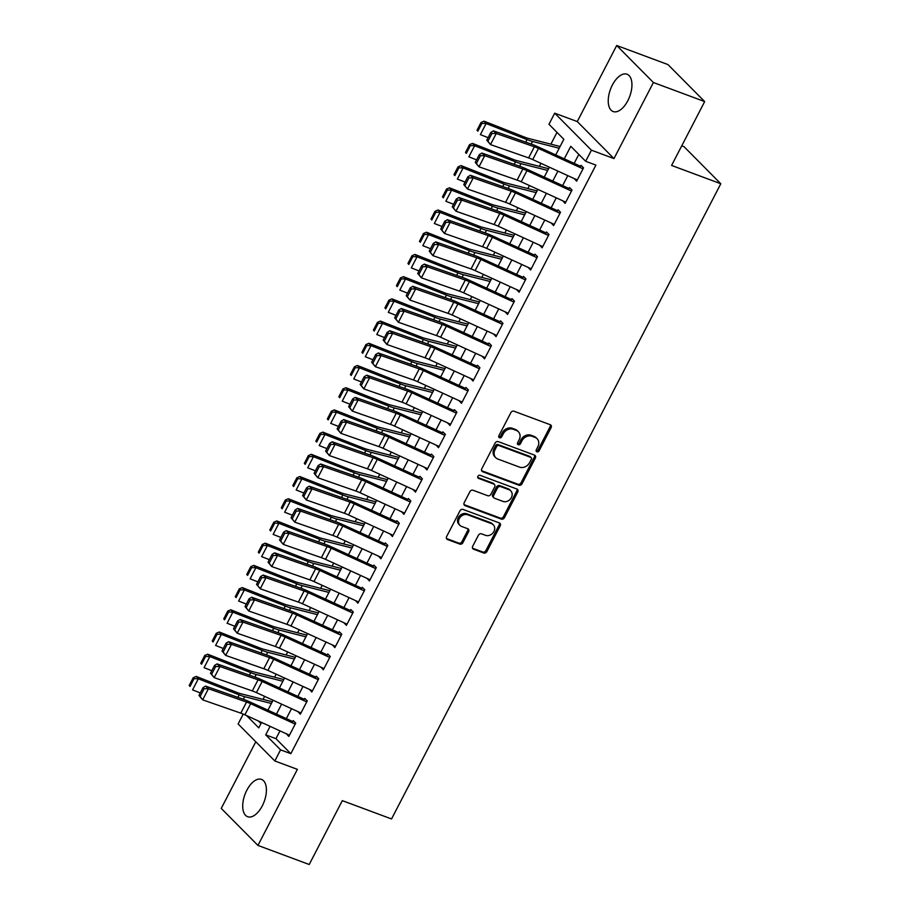 <?xml version="1.0" encoding="UTF-8"?>
<svg xmlns="http://www.w3.org/2000/svg" width="910" height="910" viewBox="0 0 910 910"><rect width="100%" height="100%" fill="white"/><g stroke="black" fill="none" stroke-linecap="round" stroke-linejoin="round"><path stroke-width="1.36" d="M536.911 451.804A1.752 1.467 135.2 0 0 539.118 450.803L551.119 427.632A2.502 2.093 135.2 0 0 550.231 424.708L514.002 411.229A2.502 2.093 135.2 0 0 510.863 412.662L498.851 435.822A1.752 1.467 135.2 0 0 501.672 436.868L503.23 433.877A8.019 6.688 135.2 0 1 513.285 429.292L516.3 430.419A8.019 6.688 135.2 0 1 518.381 431.75A8.019 6.688 135.2 0 1 519.132 439.792L517.574 442.783A1.752 1.467 135.2 0 0 520.395 443.83L521.942 440.838A8.019 6.688 135.2 0 1 532.009 436.254L535.023 437.38A8.019 6.688 135.2 0 1 537.105 438.711A8.019 6.688 135.2 0 1 537.844 446.753L536.297 449.756A1.752 1.467 135.2 0 0 536.911 451.804M536.115 450.86A1.752 1.467 135.2 0 0 538.117 449.802L550.129 426.631A2.502 2.093 135.2 0 0 550.288 424.731M498.669 436.925A1.752 1.467 135.2 0 0 500.682 435.867L502.229 432.876L503.23 433.877M517.392 443.898A1.752 1.467 135.2 0 0 519.405 442.84L520.952 439.837L521.942 440.838M262.296 805.851A19.906 10.249 -69.6 0 0 261.5 779.392A19.906 10.249 -69.6 0 0 246.826 790.244A19.906 10.249 -69.6 0 0 247.622 816.714A19.906 10.249 -69.6 0 0 262.296 805.851M627.832 100.68A19.906 10.249 -69.6 0 0 627.035 74.222A19.906 10.249 -69.6 0 0 612.35 85.074A19.906 10.249 -69.6 0 0 613.147 111.543A19.906 10.249 -69.6 0 0 627.832 100.68M472.688 546.296A2.502 2.093 135.2 0 0 473.564 549.219L483.733 553.007A2.502 2.093 135.2 0 0 486.873 551.574L500.216 525.843A2.502 2.093 135.2 0 0 499.328 522.92L463.099 509.441A2.502 2.093 135.2 0 0 459.948 510.874L446.617 536.593A2.502 2.093 135.2 0 0 447.504 539.528L459.777 544.089A2.502 2.093 135.2 0 0 462.917 542.667L468.627 531.656A2.502 2.093 135.2 0 0 467.74 528.721L461.654 526.458A6.7 5.585 135.2 0 1 459.925 525.343A6.7 5.585 135.2 0 1 459.937 517.585A6.7 5.585 135.2 0 1 467.706 514.798L491.559 523.671A6.7 5.585 135.2 0 1 493.288 524.786A6.7 5.585 135.2 0 1 493.277 532.532A6.7 5.585 135.2 0 1 485.508 535.33L481.538 533.851A2.502 2.093 135.2 0 0 478.387 535.285L472.688 546.296M279.984 730.878L275.946 738.67L290.836 753.673L280.576 749.863L274.82 760.965L238.113 723.951L243.232 714.088M704.681 101.579L653.403 82.514L616.707 45.5L667.974 64.576L704.681 101.579L671.58 165.438L720.8 183.752L391.539 818.955L342.319 800.641L309.218 864.5L257.951 845.424L297.377 769.36L274.82 760.965M616.707 45.5L577.27 121.565L613.977 158.579L653.403 82.514M613.977 158.579L591.42 150.184L585.665 161.298L570.786 146.294L564.28 158.84M290.836 753.673L595.913 165.108L585.665 161.298M518.882 485.201A2.502 2.093 135.2 0 0 522.021 483.767L535.353 458.048A2.502 2.093 135.2 0 0 534.477 455.114L498.236 441.634A2.502 2.093 135.2 0 0 495.097 443.068L481.765 468.798A2.502 2.093 135.2 0 0 482.641 471.721L518.882 485.201L517.881 484.2A2.502 2.093 135.2 0 0 521.032 482.778L534.363 457.048A2.502 2.093 135.2 0 0 534.523 455.137M517.779 491.946L504.447 517.676A2.502 2.093 135.2 0 1 501.308 519.11L465.067 505.63A2.502 2.093 135.2 0 1 464.191 502.695L469.89 491.684A2.502 2.093 135.2 0 1 473.041 490.251L487.737 495.722A2.502 2.093 135.2 0 0 490.877 494.289L494.665 486.986A2.502 2.093 135.2 0 0 493.777 484.063L478.478 478.364A1.752 1.467 135.2 0 1 480.059 475.316L516.903 489.023A2.502 2.093 135.2 0 1 517.779 491.946L516.789 490.945L503.457 516.675L504.447 517.676M255.79 741.775L221.244 808.421L257.951 845.424M574.21 178.565L576.633 181.181L583.538 167.85L581.058 165.347L579.966 167.463M562.698 200.769L565.121 203.385L572.026 190.065L569.546 187.562L568.454 189.667M551.187 222.984L553.61 225.6L560.514 212.269L558.035 209.766L556.943 211.882M539.675 245.188L542.098 247.804L549.003 234.484L546.523 231.982L545.431 234.086M528.164 267.404L530.587 270.02L537.491 256.688L535.012 254.186L533.92 256.301M516.652 289.607L519.075 292.224L525.98 278.904L523.5 276.401L522.408 278.505M505.141 311.823L507.564 314.439L514.468 301.108L511.989 298.605L510.897 300.721M493.629 334.038L496.052 336.643L502.957 323.323L500.477 320.821L499.385 322.925M482.118 356.242L484.529 358.858L491.445 345.527L488.966 343.036L487.874 345.14M470.607 378.458L473.018 381.062L479.934 367.742L477.454 365.24L476.362 367.344M459.084 400.662L461.507 403.278L468.423 389.946L465.931 387.455L464.839 389.56M447.572 422.877L449.995 425.493L456.9 412.162L454.42 409.659L453.328 411.764M436.061 445.081L438.483 447.697L445.388 434.377L442.908 431.875L441.816 433.979M424.549 467.296L426.972 469.913L433.877 456.581L431.397 454.079L430.305 456.183M413.038 489.5L415.46 492.117L422.365 478.796L419.885 476.294L418.793 478.398M401.526 511.716L403.949 514.332L410.854 501L408.374 498.498L407.282 500.614M390.015 533.92L392.438 536.536L399.342 523.216L396.862 520.713L395.77 522.818M378.503 556.135L380.926 558.751L387.831 545.42L385.351 542.917L384.259 545.033M366.992 578.339L369.403 580.955L376.319 567.635L373.839 565.133L372.747 567.237M355.48 600.554L357.892 603.171L364.808 589.839L362.328 587.337L361.236 589.452M343.957 622.759L346.38 625.375L353.296 612.055L350.816 609.552L349.713 611.657M332.446 644.974L334.869 647.59L341.773 634.259L339.293 631.756L338.201 633.872M320.934 667.189L323.357 669.794L330.262 656.474L327.782 653.971L326.69 656.076M309.423 689.393L311.846 692.01L318.75 678.678L316.271 676.187L315.178 678.291M297.911 711.609L300.334 714.213L307.239 700.893L304.759 698.391L303.667 700.495M578.817 154.393L574.164 163.368M567.806 175.63L562.653 185.572M556.294 197.834L551.141 207.787M544.783 220.049L539.619 229.991M533.271 242.253L528.107 252.206M521.76 264.469L516.596 274.411M510.237 286.673L505.084 296.626M498.725 308.888L493.573 318.83M487.214 331.103L482.061 341.045M475.702 353.308L470.55 363.249M464.191 375.523L459.038 385.465M452.679 397.727L447.527 407.68M441.168 419.942L436.015 429.884M429.656 442.146L424.504 452.099M418.145 464.362L412.981 474.303M406.634 486.566L401.469 496.519M395.111 508.781L389.958 518.723M383.599 530.985L378.446 540.938M372.088 553.2L366.935 563.142M360.576 575.404L355.423 585.357M349.065 597.62L343.912 607.562M337.553 619.824L332.4 629.777M326.042 642.039L320.889 651.981M314.53 664.255L309.377 674.196M303.019 686.458L297.854 696.4M291.507 708.674L286.343 718.616M286.4 733.813L288.823 736.429L295.727 723.097L293.248 720.606L292.155 722.711M556.988 132.382L550.891 144.155M540.949 163.334L539.38 166.359M529.438 185.538L527.857 188.575M517.915 207.753L516.345 210.779M506.404 229.957L504.834 232.994M494.892 252.172L493.322 255.198M483.381 274.376L481.811 277.413M471.869 296.592L470.299 299.617M460.358 318.807L458.788 321.833M448.846 341.011L447.276 344.048M437.335 363.226L435.765 366.252M425.823 385.43L424.253 388.468M414.312 407.646L412.73 410.672M402.8 429.85L401.219 432.887M391.277 452.065L389.708 455.091M379.766 474.269L378.196 477.306M368.254 496.485L366.685 499.51M356.743 518.689L355.173 521.726M345.231 540.904L343.661 543.93M333.72 563.108L332.15 566.145M322.208 585.323L320.638 588.349M310.697 607.527L309.127 610.564M299.185 629.743L297.604 632.768M287.674 651.958L286.093 654.984M276.151 674.162L274.581 677.199M264.639 696.378L263.07 699.403M258.44 721.016L260.977 723.564M720.8 183.752L684.092 146.737L681.726 145.862M555.726 154.927L563.836 139.287L548.957 124.283L554.713 113.181L591.42 150.184M577.27 121.565L554.713 113.181M270.099 726.351L265.697 734.859L280.576 749.863M557.921 171.103L552.768 181.044M546.409 193.307L541.257 203.26M534.898 215.522L529.734 225.464M523.386 237.737L518.222 247.679M511.864 259.942L506.711 269.883M500.352 282.157L495.199 292.099M488.841 304.361L483.688 314.303M477.329 326.576L472.176 336.518M465.818 348.78L460.665 358.733M454.306 370.996L449.153 380.937M442.795 393.2L437.642 403.153M431.283 415.415L426.13 425.357M419.772 437.619L414.607 447.572M408.26 459.834L403.096 469.776M396.749 482.038L391.584 491.991M385.226 504.254L380.073 514.196M373.714 526.458L368.561 536.411M362.203 548.673L357.05 558.615M350.691 570.889L345.538 580.83M339.18 593.092L334.027 603.034M327.668 615.308L322.515 625.25M316.157 637.512L311.004 647.465M304.645 659.727L299.492 669.669M293.134 681.931L287.969 691.884M281.622 704.147L276.458 714.088M246.587 715.59L258.747 727.852L261.557 722.438M267.915 710.175L273.068 700.234M279.427 687.971L284.58 678.018M290.938 665.756L296.091 655.814M302.45 643.552L307.614 633.599M313.961 621.337L319.126 611.395M325.473 599.121L330.637 589.179M336.996 576.917L342.149 566.976M348.507 554.702L353.66 544.76M360.019 532.498L365.172 522.556M371.53 510.283L376.683 500.341M383.042 488.078L388.195 478.125M394.553 465.863L399.706 455.921M406.065 443.659L411.218 433.706M417.576 421.444L422.729 411.502M429.088 399.24L434.252 389.287M440.599 377.024L445.763 367.083M452.122 354.82L457.275 344.867M463.634 332.605L468.786 322.663M475.145 310.401L480.298 300.448M486.657 288.186L491.81 278.244M498.168 265.97L503.321 256.029M509.68 243.766L514.832 233.825M521.191 221.551L526.344 211.609M532.703 199.347L537.856 189.405M544.214 177.131L549.378 167.19M275.946 738.67L265.697 734.859M574.153 178.679L575.791 179.281M562.642 200.882L564.28 201.497M551.13 223.098L552.768 223.712M539.619 245.302L541.257 245.916M528.107 267.517L529.745 268.131M516.596 289.721L518.234 290.336M505.084 311.937L506.722 312.551M493.573 334.152L495.211 334.755M482.05 356.356L483.699 356.97M470.538 378.571L472.188 379.174M459.027 400.775L460.665 401.39M447.515 422.991L449.153 423.594M436.004 445.195L437.642 445.809M424.492 467.41L426.13 468.013M412.981 489.614L414.619 490.228M401.469 511.829L403.107 512.432M389.958 534.034L391.596 534.648M378.446 556.249L380.084 556.863M366.923 578.453L368.573 579.067M355.412 600.668L357.061 601.283M343.9 622.872L345.538 623.486M332.389 645.088L334.027 645.702M320.877 667.303L322.515 667.906M309.366 689.507L311.004 690.121M297.854 711.722L299.492 712.325M286.343 733.926L287.981 734.541M537.105 438.711L536.104 437.71A8.019 6.688 135.2 0 0 534.034 436.379L535.023 437.38M520.952 439.837A8.019 6.688 135.2 0 1 531.008 435.253L534.034 436.379M518.381 431.75L517.392 430.748A8.019 6.688 135.2 0 0 515.31 429.418L516.3 430.419M502.229 432.876A8.019 6.688 135.2 0 1 512.296 428.291L515.31 429.418M481.606 470.709A2.502 2.093 135.2 0 0 481.652 470.72L517.881 484.2M531.292 459.402A1.752 1.467 135.2 0 0 530.678 457.343L498.873 445.513A1.752 1.467 135.2 0 0 496.667 446.514L495.029 449.676A8.019 6.688 135.2 0 0 495.779 457.719A8.019 6.688 135.2 0 0 497.861 459.049L519.599 467.137A8.019 6.688 135.2 0 0 529.654 462.553L531.292 459.402M531.133 457.639L530.143 456.638A1.752 1.467 135.2 0 0 529.688 456.342L530.678 457.343M495.779 457.719L494.79 456.718A8.019 6.688 135.2 0 1 494.039 448.675L495.677 445.513A1.752 1.467 135.2 0 1 497.884 444.512L529.688 456.342M464.032 504.606A2.502 2.093 135.2 0 0 464.077 504.629L500.318 518.109A2.502 2.093 135.2 0 0 503.457 516.675M494.426 484.473L493.436 483.472A2.502 2.093 135.2 0 0 492.788 483.062L477.693 477.443M502.98 501.399A6.7 5.585 135.2 0 0 510.749 498.6A6.7 5.585 135.2 0 0 510.76 490.843A6.7 5.585 135.2 0 0 509.031 489.728L500.625 486.6A2.502 2.093 135.2 0 0 497.486 488.033L493.698 495.336A2.502 2.093 135.2 0 0 494.574 498.271L502.98 501.399M510.76 490.843L509.771 489.842A6.7 5.585 135.2 0 0 508.03 488.727L509.031 489.728M493.925 497.85L492.936 496.849A2.502 2.093 135.2 0 1 492.708 494.335L496.485 487.032A2.502 2.093 135.2 0 1 499.635 485.599L508.03 488.727M516.789 490.945A2.502 2.093 135.2 0 0 516.948 489.034M493.288 524.786L492.299 523.785A6.7 5.585 135.2 0 0 490.57 522.67L491.559 523.671M459.925 525.343L458.924 524.342A6.7 5.585 135.2 0 1 458.947 516.584A6.7 5.585 135.2 0 1 466.705 513.797L490.57 522.67M446.457 538.504A2.502 2.093 135.2 0 0 446.503 538.527L458.788 543.088A2.502 2.093 135.2 0 0 461.927 541.666L467.638 530.655A2.502 2.093 135.2 0 0 467.797 528.744M472.529 548.207A2.502 2.093 135.2 0 0 472.574 548.218L482.744 552.006A2.502 2.093 135.2 0 0 485.883 550.573L499.215 524.842A2.502 2.093 135.2 0 0 499.374 522.943M560.105 146.499L528.573 138.479A12.763 2.537 -152.6 0 1 524.911 137.262L484.029 121.166L486.133 123.521L527.015 139.617A19.144 3.799 27.4 0 0 532.509 141.437L559.195 148.228M481.89 123.396L481.049 122.463L477.011 130.232L477.852 131.176L481.89 123.396L486.133 123.521L480.378 134.635L488.101 137.672M477.852 131.176L477.011 130.232M481.049 122.463L484.029 121.166M577.27 179.964L532.725 159.569A12.763 2.537 27.4 0 0 528.608 157.896L490.49 144.588L486.793 140.185L487.931 141.243L491.957 133.463L490.82 132.416L486.793 140.185M583.026 168.85L538.481 148.455A12.763 2.537 27.4 0 0 534.363 146.783L496.246 133.486L493.402 130.858L531.52 144.155A19.144 3.799 -152.6 0 1 537.685 146.669L580.569 166.302M491.957 133.463L496.246 133.486L490.49 144.588L487.931 141.243M493.402 130.858L490.82 132.416M548.582 168.703L517.062 160.683A12.763 2.537 -152.6 0 1 513.399 159.466L472.517 143.382L474.622 145.737L515.504 161.821A19.144 3.799 27.4 0 0 520.998 163.652L547.683 170.443M470.379 145.611L469.537 144.667L465.499 152.448L466.341 153.381L470.379 145.611L474.622 145.737L468.866 156.838L476.59 159.876M466.341 153.381L465.499 152.448M469.537 144.667L472.517 143.382M537.071 190.918L505.55 182.899A12.763 2.537 -152.6 0 1 501.888 181.681L461.006 165.586L463.11 167.94L503.992 184.036A19.144 3.799 27.4 0 0 509.486 185.856L536.172 192.647M458.856 167.827L458.014 166.883L453.988 174.652L454.829 175.596L458.856 167.827L463.11 167.94L457.355 179.054L465.078 182.091M454.829 175.596L453.988 174.652M458.014 166.883L461.006 165.586M525.559 213.122L494.039 205.103A12.763 2.537 -152.6 0 1 490.376 203.886L449.495 187.801L451.599 190.156L492.481 206.24A19.144 3.799 27.4 0 0 497.975 208.071L524.66 214.862M447.345 190.031L446.503 189.087L442.476 196.867L443.318 197.8L447.345 190.031L451.599 190.156L445.843 201.258L453.567 204.295M443.318 197.8L442.476 196.867M446.503 189.087L449.495 187.801M514.048 235.337L482.527 227.318A12.763 2.537 -152.6 0 1 478.865 226.101L437.983 210.005L440.087 212.371L480.969 228.456A19.144 3.799 27.4 0 0 486.463 230.275L513.149 237.078M435.833 212.246L434.991 211.302L430.965 219.071L431.806 220.015L435.833 212.246L440.087 212.371L434.332 223.473L442.044 226.51M431.806 220.015L430.965 219.071M434.991 211.302L437.983 210.005M565.758 202.168L521.214 181.773A12.763 2.537 27.4 0 0 517.096 180.1L478.978 166.803L475.282 162.401L476.419 163.447L480.446 155.678L479.308 154.62L475.282 162.401M571.514 191.066L526.97 170.67A12.763 2.537 27.4 0 0 522.852 168.998L484.734 155.69L481.89 153.062L520.008 166.359A19.144 3.799 -152.6 0 1 526.173 168.873L569.057 188.506M480.446 155.678L484.734 155.69L478.978 166.803L476.419 163.447M481.89 153.062L479.308 154.62M554.247 224.383L509.691 203.988A12.763 2.537 27.4 0 0 505.585 202.316L467.467 189.007L463.77 184.605L464.908 185.663L468.934 177.882L467.797 176.836L463.77 184.605M560.003 213.27L515.458 192.886A12.763 2.537 27.4 0 0 511.34 191.202L473.223 177.905L470.379 175.277L508.497 188.575A19.144 3.799 -152.6 0 1 514.662 191.089L557.546 210.722M468.934 177.882L473.223 177.905L467.467 189.007L464.908 185.663M470.379 175.277L467.797 176.836M542.724 246.587L498.179 226.192A12.763 2.537 27.4 0 0 494.073 224.52L455.955 211.222L452.259 206.82L453.396 207.867L457.423 200.098L456.285 199.04L452.259 206.82M548.48 235.485L503.935 215.09A12.763 2.537 27.4 0 0 499.829 213.418L461.711 200.12L458.867 197.481L496.985 210.79A19.144 3.799 -152.6 0 1 503.15 213.293L546.034 232.926M457.423 200.098L461.711 200.12L455.955 211.222L453.396 207.867M458.867 197.481L456.285 199.04M531.212 268.803L486.668 248.407A12.763 2.537 27.4 0 0 482.562 246.735L444.433 233.426L440.747 229.024L441.885 230.082L445.911 222.302L444.774 221.255L440.747 229.024M536.968 257.701L492.424 237.305A12.763 2.537 27.4 0 0 488.317 235.622L450.188 222.324L447.345 219.697L485.474 232.994A19.144 3.799 -152.6 0 1 491.639 235.508L534.523 255.141M445.911 222.302L450.188 222.324L444.433 233.426L441.885 230.082M447.345 219.697L444.774 221.255M502.536 257.541L471.016 249.522A12.763 2.537 -152.6 0 1 467.353 248.305L426.471 232.221L428.564 234.575L469.458 250.66A19.144 3.799 27.4 0 0 474.94 252.491L501.637 259.282M424.322 234.45L423.48 233.506L419.453 241.286L420.295 242.231L424.322 234.45L428.564 234.575L422.809 245.677L430.532 248.714M420.295 242.231L419.453 241.286M423.48 233.506L426.471 232.221M519.701 291.007L475.156 270.611A12.763 2.537 27.4 0 0 471.05 268.939L432.921 255.642L429.236 251.24L430.373 252.286L434.4 244.517L433.262 243.459L429.236 251.24M525.457 279.905L480.912 259.509A12.763 2.537 27.4 0 0 476.806 257.837L438.677 244.54L435.833 241.901L473.962 255.209A19.144 3.799 -152.6 0 1 480.127 257.712L523.011 277.345M434.4 244.517L438.677 244.54L432.921 255.642L430.373 252.286M435.833 241.901L433.262 243.459M491.025 279.757L459.493 271.737A12.763 2.537 -152.6 0 1 455.842 270.52L414.949 254.425L417.053 256.791L457.946 272.875A19.144 3.799 27.4 0 0 463.429 274.706L490.126 281.497M412.81 256.665L411.968 255.721L407.942 263.49L408.783 264.435L412.81 256.665L417.053 256.791L411.297 267.893L419.021 270.93M408.783 264.435L407.942 263.49M411.968 255.721L414.949 254.425M508.189 313.222L463.645 292.827A12.763 2.537 27.4 0 0 459.539 291.154L421.41 277.846L417.724 273.444L418.862 274.501L422.888 266.721L421.751 265.674L417.724 273.444M513.945 302.12L469.401 281.725A12.763 2.537 27.4 0 0 465.294 280.052L427.165 266.744L424.322 264.116L462.451 277.413A19.144 3.799 -152.6 0 1 468.616 279.927L511.5 299.561M422.888 266.721L427.165 266.744L421.41 277.846L418.862 274.501M424.322 264.116L421.751 265.674M479.513 301.972L447.982 293.941A12.763 2.537 -152.6 0 1 444.33 292.724L403.437 276.64L405.541 278.995L446.435 295.09A19.144 3.799 27.4 0 0 451.917 296.91L478.614 303.701M401.299 278.869L400.457 277.925L396.43 285.706L397.272 286.65L401.299 278.869L405.541 278.995L399.786 290.097L407.509 293.145M397.272 286.65L396.43 285.706M400.457 277.925L403.437 276.64M496.678 335.426L452.134 315.031A12.763 2.537 27.4 0 0 448.016 313.358L409.898 300.061L406.201 295.659L407.339 296.705L411.377 288.936L410.239 287.879L406.201 295.659M502.434 324.324L457.889 303.929A12.763 2.537 27.4 0 0 453.783 302.257L415.654 288.959L412.81 286.32L450.939 299.629A19.144 3.799 -152.6 0 1 457.104 302.131L499.988 321.765M411.377 288.936L415.654 288.959L409.898 300.061L407.339 296.705M412.81 286.32L410.239 287.879M468.002 324.176L436.47 316.157A12.763 2.537 -152.6 0 1 432.819 314.94L391.926 298.844L394.03 301.21L434.923 317.294A19.144 3.799 27.4 0 0 440.406 319.126L467.103 325.916M389.787 301.085L388.945 300.141L384.919 307.91L385.76 308.854L389.787 301.085L394.03 301.21L388.274 312.312L395.998 315.349M385.76 308.854L384.919 307.91M388.945 300.141L391.926 298.844M485.166 357.641L440.622 337.246A12.763 2.537 27.4 0 0 436.504 335.574L398.387 322.265L394.69 317.863L395.827 318.921L399.865 311.152L398.728 310.094L394.69 317.863M490.922 346.539L446.378 326.144A12.763 2.537 27.4 0 0 442.26 324.472L404.142 311.163L401.299 308.536L439.416 321.833A19.144 3.799 -152.6 0 1 445.593 324.347L488.465 343.98M399.865 311.152L404.142 311.163L398.387 322.265L395.827 318.921M401.299 308.536L398.728 310.094M456.49 346.391L424.959 338.361A12.763 2.537 -152.6 0 1 421.296 337.144L380.414 321.059L382.518 323.414L423.4 339.51A19.144 3.799 27.4 0 0 428.894 341.33L455.591 348.12M378.276 323.289L377.434 322.345L373.407 330.125L374.249 331.069L378.276 323.289L382.518 323.414L376.763 334.516L384.486 337.564M374.249 331.069L373.407 330.125M377.434 322.345L380.414 321.059M473.655 379.845L429.111 359.461A12.763 2.537 27.4 0 0 424.993 357.778L386.875 344.48L383.178 340.078L384.316 341.125L388.342 333.356L387.205 332.309L383.178 340.078M479.411 368.743L434.866 348.348A12.763 2.537 27.4 0 0 430.748 346.676L392.631 333.378L389.787 330.739L427.905 344.048A19.144 3.799 -152.6 0 1 434.081 346.551L476.954 366.184M388.342 333.356L392.631 333.378L386.875 344.48L384.316 341.125M389.787 330.739L387.205 332.309M444.979 368.596L413.447 360.576A12.763 2.537 -152.6 0 1 409.784 359.359L368.903 343.275L371.007 345.629L411.889 361.714A19.144 3.799 27.4 0 0 417.383 363.545L444.069 370.336M366.764 345.504L365.922 344.56L361.884 352.329L362.726 353.273L366.764 345.504L371.007 345.629L365.251 356.731L372.975 359.768M362.726 353.273L361.884 352.329M365.922 344.56L368.903 343.275M462.143 402.061L417.599 381.665A12.763 2.537 27.4 0 0 413.481 379.993L375.364 366.696L371.667 362.282L372.804 363.34L376.831 355.571L375.693 354.513L371.667 362.282M467.899 390.959L423.355 370.563A12.763 2.537 27.4 0 0 419.237 368.891L381.119 355.583L378.276 352.955L416.393 366.252A19.144 3.799 -152.6 0 1 422.558 368.766L465.442 388.399M376.831 355.571L381.119 355.583L375.364 366.696L372.804 363.34M378.276 352.955L375.693 354.513M433.456 390.811L401.936 382.791A12.763 2.537 -152.6 0 1 398.273 381.563L357.391 365.479L359.495 367.833L400.377 383.929A19.144 3.799 27.4 0 0 405.871 385.749L432.557 392.54M355.253 367.708L354.411 366.764L350.373 374.545L351.214 375.489L355.253 367.708L359.495 367.833L353.74 378.947L361.463 381.984M351.214 375.489L350.373 374.545M354.411 366.764L357.391 365.479M450.632 424.276L406.087 403.881A12.763 2.537 27.4 0 0 401.97 402.197L363.852 388.9L360.155 384.498L361.293 385.556L365.32 377.775L364.182 376.729L360.155 384.498M456.388 413.163L411.843 392.767A12.763 2.537 27.4 0 0 407.725 391.095L369.608 377.798L366.764 375.159L404.882 388.468A19.144 3.799 -152.6 0 1 411.047 390.982L453.931 410.603M365.32 377.775L369.608 377.798L363.852 388.9L361.293 385.556M366.764 375.159L364.182 376.729M421.944 413.015L390.424 404.995A12.763 2.537 -152.6 0 1 386.761 403.778L345.88 387.694L347.984 390.049L388.866 406.133A19.144 3.799 27.4 0 0 394.36 407.964L421.046 414.755M343.73 389.924L342.888 388.979L338.861 396.749L339.703 397.693L343.73 389.924L347.984 390.049L342.228 401.151L349.952 404.188M339.703 397.693L338.861 396.749M342.888 388.979L345.88 387.694M439.12 446.48L394.565 426.085A12.763 2.537 27.4 0 0 390.458 424.413L352.341 411.115L348.644 406.713L349.781 407.76L353.808 399.99L352.671 398.933L348.644 406.713M444.876 435.378L400.332 414.983A12.763 2.537 27.4 0 0 396.214 413.311L358.096 400.002L355.253 397.374L393.37 410.672A19.144 3.799 -152.6 0 1 399.536 413.185L442.419 432.819M353.808 399.99L358.096 400.002L352.341 411.115L349.781 407.76M355.253 397.374L352.671 398.933M427.598 468.695L383.053 448.3A12.763 2.537 27.4 0 0 378.947 446.628L340.829 433.319L337.132 428.917L338.27 429.975L342.296 422.195L341.159 421.148L337.132 428.917M433.353 457.582L388.809 437.187A12.763 2.537 27.4 0 0 384.702 435.515L346.585 422.217L343.741 419.59L381.859 432.887A19.144 3.799 -152.6 0 1 388.024 435.401L430.908 455.034M342.296 422.195L346.585 422.217L340.829 433.319L338.27 429.975M343.741 419.59L341.159 421.148M416.086 490.899L371.542 470.504A12.763 2.537 27.4 0 0 367.435 468.832L329.306 455.535L325.621 451.132L326.758 452.179L330.785 444.41L329.647 443.352L325.621 451.132M421.842 479.798L377.297 459.402A12.763 2.537 27.4 0 0 373.191 457.73L335.062 444.421L332.218 441.794L370.347 455.091A19.144 3.799 -152.6 0 1 376.512 457.605L419.396 477.238M330.785 444.41L335.062 444.421L329.306 455.535L326.758 452.179M332.218 441.794L329.647 443.352M410.433 435.23L378.913 427.211A12.763 2.537 -152.6 0 1 375.25 425.994L334.368 409.898L336.473 412.253L377.354 428.348A19.144 3.799 27.4 0 0 382.848 430.168L409.534 436.959M332.218 412.128L331.376 411.195L327.35 418.964L328.191 419.908L332.218 412.128L336.473 412.253L330.717 423.366L338.44 426.403M328.191 419.908L327.35 418.964M331.376 411.195L334.368 409.898M398.921 457.434L367.401 449.415A12.763 2.537 -152.6 0 1 363.738 448.198L322.857 432.113L324.961 434.468L365.843 450.552A19.144 3.799 27.4 0 0 371.337 452.384L398.023 459.175M320.707 434.343L319.865 433.399L315.838 441.168L316.68 442.112L320.707 434.343L324.961 434.468L319.205 445.57L326.917 448.607M316.68 442.112L315.838 441.168M319.865 433.399L322.857 432.113M387.41 479.65L355.89 471.63A12.763 2.537 -152.6 0 1 352.227 470.413L311.345 454.317L313.45 456.672L354.331 472.768A19.144 3.799 27.4 0 0 359.814 474.588L386.511 481.379M309.195 456.547L308.353 455.614L304.327 463.383L305.168 464.327L309.195 456.547L313.45 456.672L307.682 467.786L315.406 470.823M305.168 464.327L304.327 463.383M308.353 455.614L311.345 454.317M404.575 513.115L360.03 492.719A12.763 2.537 27.4 0 0 355.924 491.047L317.795 477.739L314.109 473.337L315.247 474.394L319.274 466.614L318.136 465.567L314.109 473.337M410.33 502.001L365.786 481.606A12.763 2.537 27.4 0 0 361.679 479.934L323.55 466.637L320.707 464.009L358.836 477.306A19.144 3.799 -152.6 0 1 365.001 479.82L407.885 499.453M319.274 466.614L323.55 466.637L317.795 477.739L315.247 474.394M320.707 464.009L318.136 465.567M375.898 501.854L344.378 493.834A12.763 2.537 -152.6 0 1 340.715 492.617L299.822 476.533L301.927 478.887L342.82 494.972A19.144 3.799 27.4 0 0 348.302 496.803L375 503.594M297.684 478.762L296.842 477.818L292.815 485.599L293.657 486.531L297.684 478.762L301.927 478.887L296.171 489.989L303.894 493.027M293.657 486.531L292.815 485.599M296.842 477.818L299.822 476.533M393.063 535.319L348.519 514.923A12.763 2.537 27.4 0 0 344.412 513.251L306.283 499.954L302.598 495.552L303.735 496.598L307.762 488.829L306.625 487.771L302.598 495.552M398.819 524.217L354.274 503.822A12.763 2.537 27.4 0 0 350.168 502.149L312.039 488.852L309.195 486.213L347.324 499.522A19.144 3.799 -152.6 0 1 353.489 502.024L396.373 521.658M307.762 488.829L312.039 488.852L306.283 499.954L303.735 496.598M309.195 486.213L306.625 487.771M364.387 524.069L332.855 516.05A12.763 2.537 -152.6 0 1 329.204 514.832L288.311 498.737L290.415 501.091L331.308 517.187A19.144 3.799 27.4 0 0 336.791 519.007L363.488 525.798M286.172 500.978L285.33 500.034L281.304 507.803L282.145 508.747L286.172 500.978L290.415 501.091L284.659 512.205L292.383 515.242M282.145 508.747L281.304 507.803M285.33 500.034L288.311 498.737M381.552 557.534L337.007 537.139A12.763 2.537 27.4 0 0 332.889 535.467L294.772 522.158L291.075 517.756L292.212 518.814L296.25 511.033L295.113 509.987L291.075 517.756M387.307 546.421L342.763 526.037A12.763 2.537 27.4 0 0 338.656 524.353L300.527 511.056L297.684 508.428L335.813 521.726A19.144 3.799 -152.6 0 1 341.978 524.24L384.862 543.873M296.25 511.033L300.527 511.056L294.772 522.158L292.212 518.814M297.684 508.428L295.113 509.987M352.875 546.273L321.344 538.254A12.763 2.537 -152.6 0 1 317.692 537.036L276.799 520.952L278.904 523.307L319.797 539.391A19.144 3.799 27.4 0 0 325.279 541.222L351.977 548.013M274.661 523.182L273.819 522.238L269.792 530.018L270.634 530.951L274.661 523.182L278.904 523.307L273.148 534.409L280.871 537.446M270.634 530.951L269.792 530.018M273.819 522.238L276.799 520.952M370.04 579.738L325.496 559.343A12.763 2.537 27.4 0 0 321.378 557.671L283.26 544.373L279.563 539.971L280.701 541.018L284.739 533.249L283.601 532.191L279.563 539.971M375.796 568.636L331.251 548.241A12.763 2.537 27.4 0 0 327.134 546.569L289.016 533.271L286.172 530.632L324.29 543.941A19.144 3.799 -152.6 0 1 330.466 546.444L373.35 566.077M284.739 533.249L289.016 533.271L283.26 544.373L280.701 541.018M286.172 530.632L283.601 532.191M341.364 568.488L309.832 560.469A12.763 2.537 -152.6 0 1 306.181 559.252L265.288 543.156L267.392 545.522L308.274 561.606A19.144 3.799 27.4 0 0 313.768 563.426L340.465 570.229M263.149 545.397L262.308 544.453L258.281 552.222L259.123 553.166L263.149 545.397L267.392 545.522L261.636 556.624L269.36 559.661M259.123 553.166L258.281 552.222M262.308 544.453L265.288 543.156M358.529 601.954L313.984 581.558A12.763 2.537 27.4 0 0 309.866 579.886L271.749 566.577L268.052 562.175L269.189 563.233L273.227 555.453L272.09 554.406L268.052 562.175M364.284 590.852L319.74 570.456A12.763 2.537 27.4 0 0 315.622 568.773L277.505 555.475L274.661 552.848L312.778 566.145A19.144 3.799 -152.6 0 1 318.955 568.659L361.827 588.292M273.227 555.453L277.505 555.475L271.749 566.577L269.189 563.233M274.661 552.848L272.09 554.406M329.852 590.692L298.321 582.673A12.763 2.537 -152.6 0 1 294.658 581.456L253.776 565.372L255.881 567.726L296.762 583.81A19.144 3.799 27.4 0 0 302.257 585.642L328.942 592.433M251.638 567.601L250.796 566.657L246.758 574.438L247.6 575.382L251.638 567.601L255.881 567.726L250.125 578.828L257.849 581.865M247.6 575.382L246.758 574.438M250.796 566.657L253.776 565.372M347.017 624.158L302.473 603.762A12.763 2.537 27.4 0 0 298.355 602.09L260.237 588.793L256.54 584.391L257.678 585.437L261.705 577.668L260.567 576.61L256.54 584.391M352.773 613.056L308.228 592.66A12.763 2.537 27.4 0 0 304.111 590.988L265.993 577.691L263.149 575.052L301.267 588.361A19.144 3.799 -152.6 0 1 307.443 590.863L350.316 610.496M261.705 577.668L265.993 577.691L260.237 588.793L257.678 585.437M263.149 575.052L260.567 576.61M318.329 612.908L286.809 604.888A12.763 2.537 -152.6 0 1 283.146 603.671L242.265 587.576L244.369 589.942L285.251 606.026A19.144 3.799 27.4 0 0 290.745 607.857L317.431 614.648M240.126 589.816L239.285 588.872L235.246 596.641L236.088 597.586L240.126 589.816L244.369 589.942L238.613 601.044L246.337 604.081M236.088 597.586L235.246 596.641M239.285 588.872L242.265 587.576M335.506 646.373L290.961 625.978A12.763 2.537 27.4 0 0 286.843 624.306L248.726 610.997L245.029 606.595L246.166 607.653L250.193 599.872L249.056 598.826L245.029 606.595M341.261 635.271L296.717 614.876A12.763 2.537 27.4 0 0 292.599 613.204L254.481 599.895L251.638 597.267L289.755 610.564A19.144 3.799 -152.6 0 1 295.921 613.078L338.804 632.712M250.193 599.872L254.481 599.895L248.726 610.997L246.166 607.653M251.638 597.267L249.056 598.826M306.818 635.123L275.298 627.092A12.763 2.537 -152.6 0 1 271.635 625.875L230.753 609.791L232.858 612.146L273.739 628.241A19.144 3.799 27.4 0 0 279.233 630.061L305.919 636.852M228.603 612.02L227.762 611.076L223.735 618.857L224.577 619.801L228.603 612.02L232.858 612.146L227.102 623.248L234.825 626.296M224.577 619.801L223.735 618.857M227.762 611.076L230.753 609.791M323.994 668.577L279.45 648.182A12.763 2.537 27.4 0 0 275.332 646.51L237.214 633.212L233.517 628.81L234.655 629.856L238.682 622.087L237.544 621.029L233.517 628.81M329.75 657.475L285.205 637.08A12.763 2.537 27.4 0 0 281.088 635.408L242.97 622.11L240.126 619.471L278.244 632.78A19.144 3.799 -152.6 0 1 284.409 635.282L327.293 654.916M238.682 622.087L242.97 622.11L237.214 633.212L234.655 629.856M240.126 619.471L237.544 621.029M295.306 657.327L263.786 649.308A12.763 2.537 -152.6 0 1 260.123 648.091L219.242 631.995L221.346 634.361L262.228 650.445A19.144 3.799 27.4 0 0 267.722 652.277L294.408 659.067M217.092 634.236L216.25 633.292L212.223 641.061L213.065 642.005L217.092 634.236L221.346 634.361L215.59 645.463L223.314 648.5M213.065 642.005L212.223 641.061M216.25 633.292L219.242 631.995M283.795 679.542L252.275 671.512A12.763 2.537 -152.6 0 1 248.612 670.295L207.73 654.21L209.835 656.565L250.716 672.661A19.144 3.799 27.4 0 0 256.211 674.481L282.896 681.271M205.58 656.44L204.739 655.496L200.712 663.276L201.554 664.22L205.58 656.44L209.835 656.565L204.079 667.667L211.791 670.715M201.554 664.22L200.712 663.276M204.739 655.496L207.73 654.21M272.283 701.746L240.763 693.727A12.763 2.537 -152.6 0 1 237.1 692.51L196.219 676.426L198.323 678.78L239.205 694.865A19.144 3.799 27.4 0 0 244.688 696.696L271.385 703.487M194.069 678.655L193.227 677.711L189.2 685.48L190.042 686.424L194.069 678.655L198.323 678.78L192.556 689.882L200.28 692.919M190.042 686.424L189.2 685.48M193.227 677.711L196.219 676.426M312.471 690.792L267.927 670.397A12.763 2.537 27.4 0 0 263.82 668.725L225.703 655.428L222.006 651.014L223.143 652.072L227.17 644.303L226.033 643.245L222.006 651.014M318.238 679.69L273.683 659.295A12.763 2.537 27.4 0 0 269.576 657.623L231.458 644.314L228.615 641.687L266.732 654.984A19.144 3.799 -152.6 0 1 272.898 657.498L315.781 677.131M227.17 644.303L231.458 644.314L225.703 655.428L223.143 652.072M228.615 641.687L226.033 643.245M300.96 712.996L256.415 692.612A12.763 2.537 27.4 0 0 252.309 690.929L214.18 677.631L210.494 673.229L211.632 674.276L215.659 666.507L214.521 665.46L210.494 673.229M306.715 701.894L262.171 681.499A12.763 2.537 27.4 0 0 258.065 679.827L219.947 666.529L217.103 663.89L255.221 677.199A19.144 3.799 -152.6 0 1 261.386 679.702L304.27 699.335M215.659 666.507L219.947 666.529L214.18 677.631L211.632 674.276M217.103 663.89L214.521 665.46M289.448 735.212L244.904 714.816A12.763 2.537 27.4 0 0 240.797 713.144L202.668 699.847L198.983 695.433L200.12 696.491L204.147 688.722L203.01 687.664L198.983 695.433M295.204 724.11L250.66 703.714A12.763 2.537 27.4 0 0 246.553 702.042L208.424 688.734L205.58 686.106L243.709 699.403A19.144 3.799 -152.6 0 1 249.875 701.917L292.758 721.55M204.147 688.722L208.424 688.734L202.668 699.847L200.12 696.491M205.58 686.106L203.01 687.664M538.117 449.802L539.118 450.803M500.682 435.867L501.672 436.868M519.405 442.84L520.395 443.83M531.008 435.253L532.009 436.254M512.296 428.291L513.285 429.292M550.129 426.631L551.119 427.632M481.652 470.72L482.641 471.721M534.363 457.048L535.353 458.048M521.032 482.778L522.021 483.767M497.884 444.512L498.873 445.513M495.677 445.513L496.667 446.514M494.039 448.675L495.029 449.676M500.318 518.109L501.308 519.11M464.077 504.629L465.067 505.63M492.788 483.062L493.777 484.063M477.739 477.625L478.478 478.364M499.635 485.599L500.625 486.6M496.485 487.032L497.486 488.033M492.708 494.335L493.698 495.336M466.705 513.797L467.706 514.798M467.638 530.655L468.627 531.656M461.927 541.666L462.917 542.667M458.788 543.088L459.777 544.089M446.503 538.527L447.504 539.528M499.215 524.842L500.216 525.843M485.883 550.573L486.873 551.574M482.744 552.006L483.733 553.007M472.574 548.218L473.564 549.219M527.015 139.617L525.718 142.131M532.509 141.437L531.167 144.03M532.725 159.569L538.481 148.455M528.608 157.896L534.363 146.783M515.504 161.821L514.207 164.335M520.998 163.652L519.655 166.246M503.992 184.036L502.695 186.55M509.486 185.856L508.144 188.45M492.481 206.24L491.173 208.754M497.975 208.071L496.632 210.665M480.969 228.456L479.661 230.969M486.463 230.275L485.11 232.869M521.214 181.773L526.97 170.67M517.096 180.1L522.852 168.998M509.691 203.988L515.458 192.886M505.585 202.316L511.34 191.202M498.179 226.192L503.935 215.09M494.073 224.52L499.829 213.418M486.668 248.407L492.424 237.305M482.562 246.735L488.317 235.622M469.458 250.66L468.149 253.185M474.94 252.491L473.598 255.084M475.156 270.611L480.912 259.509M471.05 268.939L476.806 257.837M457.946 272.875L456.638 275.389M463.429 274.706L462.087 277.288M463.645 292.827L469.401 281.725M459.539 291.154L465.294 280.052M446.435 295.09L445.126 297.604M451.917 296.91L450.575 299.504M452.134 315.031L457.889 303.929M448.016 313.358L453.783 302.257M434.923 317.294L433.615 319.808M440.406 319.126L439.064 321.708M440.622 337.246L446.378 326.144M436.504 335.574L442.26 324.472M423.4 339.51L422.103 342.024M428.894 341.33L427.552 343.923M429.111 359.461L434.866 348.348M424.993 357.778L430.748 346.676M411.889 361.714L410.592 364.227M417.383 363.545L416.041 366.127M417.599 381.665L423.355 370.563M413.481 379.993L419.237 368.891M400.377 383.929L399.08 386.443M405.871 385.749L404.529 388.342M406.087 403.881L411.843 392.767M401.97 402.197L407.725 391.095M388.866 406.133L387.569 408.647M394.36 407.964L393.018 410.546M394.565 426.085L400.332 414.983M390.458 424.413L396.214 413.311M383.053 448.3L388.809 437.187M378.947 446.628L384.702 435.515M371.542 470.504L377.297 459.402M367.435 468.832L373.191 457.73M377.354 428.348L376.046 430.862M382.848 430.168L381.506 432.762M365.843 450.552L364.535 453.066M371.337 452.384L369.983 454.966M354.331 472.768L353.023 475.282M359.814 474.588L358.472 477.181M360.03 492.719L365.786 481.606M355.924 491.047L361.679 479.934M342.82 494.972L341.512 497.486M348.302 496.803L346.96 499.397M348.519 514.923L354.274 503.822M344.412 513.251L350.168 502.149M331.308 517.187L330 519.701M336.791 519.007L335.449 521.601M337.007 537.139L342.763 526.037M332.889 535.467L338.656 524.353M319.797 539.391L318.489 541.905M325.279 541.222L323.937 543.816M325.496 559.343L331.251 548.241M321.378 557.671L327.134 546.569M308.274 561.606L306.977 564.12M313.768 563.426L312.426 566.02M313.984 581.558L319.74 570.456M309.866 579.886L315.622 568.773M296.762 583.81L295.466 586.336M302.257 585.642L300.914 588.235M302.473 603.762L308.228 592.66M298.355 602.09L304.111 590.988M285.251 606.026L283.954 608.54M290.745 607.857L289.403 610.439M290.961 625.978L296.717 614.876M286.843 624.306L292.599 613.204M273.739 628.241L272.443 630.755M279.233 630.061L277.891 632.655M279.45 648.182L285.205 637.08M275.332 646.51L281.088 635.408M262.228 650.445L260.931 652.959M267.722 652.277L266.38 654.859M250.716 672.661L249.408 675.174M256.211 674.481L254.868 677.074M239.205 694.865L237.897 697.379M244.688 696.696L243.345 699.278M267.927 670.397L273.683 659.295M263.82 668.725L269.576 657.623M256.415 692.612L262.171 681.499M252.309 690.929L258.065 679.827M244.904 714.816L250.66 703.714M240.797 713.144L246.553 702.042"/></g></svg>
